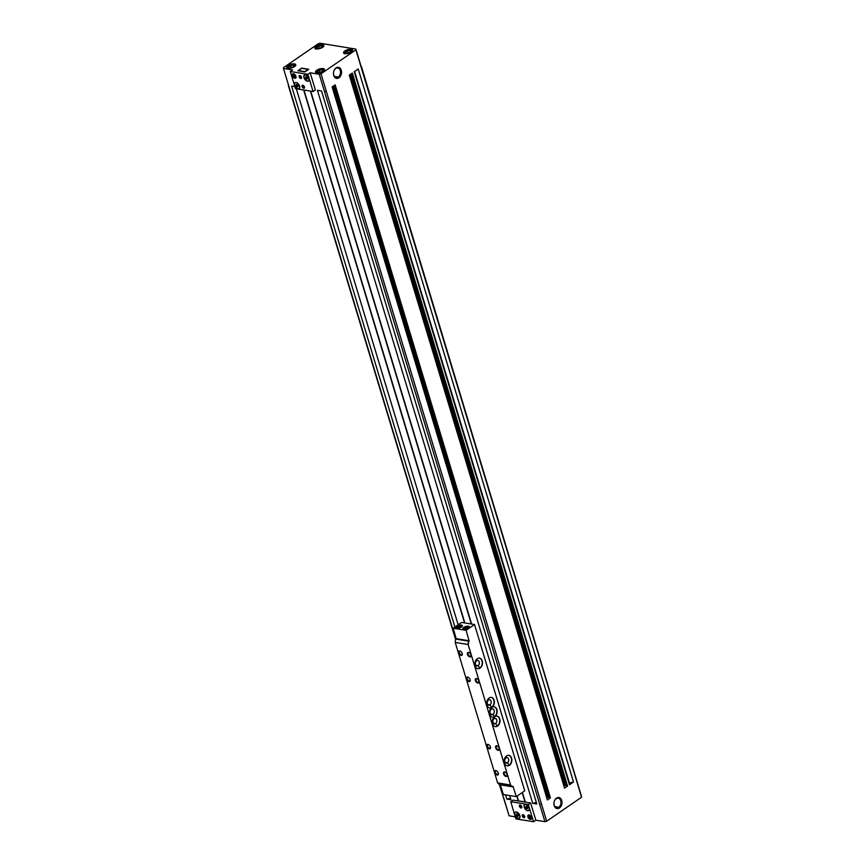 <?xml version="1.0" encoding="UTF-8"?>
<svg xmlns="http://www.w3.org/2000/svg" width="865" height="865" viewBox="0 0 865 865"><rect width="100%" height="100%" fill="white"/><g stroke="black" fill="none" stroke-linecap="round" stroke-linejoin="round"><path stroke-width="1.3" d="M344.335 53.814L345.827 51.457A3.395 1.341 163.2 0 1 350.466 50.267A3.395 1.341 163.2 0 1 350.52 52.224A3.395 1.341 -16.8 0 0 350.466 50.267A3.395 1.341 -16.8 0 0 345.827 51.457A3.395 1.341 -16.8 0 0 345.892 53.414A3.395 1.341 -16.8 0 0 350.52 52.224L350.52 52.224A3.395 1.341 163.2 0 1 345.892 53.414A3.395 1.341 163.2 0 1 345.827 51.457L345.427 51.77M315.574 49.121L317.066 46.764A3.395 1.341 163.2 0 1 321.704 45.575A3.395 1.341 163.2 0 1 321.769 47.532A3.395 1.341 -16.8 0 0 321.704 45.575A3.395 1.341 -16.8 0 0 317.066 46.764A3.395 1.341 -16.8 0 0 317.131 48.721A3.395 1.341 -16.8 0 0 321.769 47.532L321.769 47.532A3.395 1.341 163.2 0 1 317.131 48.721A3.395 1.341 163.2 0 1 317.066 46.764L316.666 47.078M316.157 48.937A4.671 1.849 -16.8 0 0 321.304 47.997A4.671 1.849 -16.8 0 0 323.78 45.423A4.671 1.849 -16.8 0 0 322.45 44.612L322.775 45.683L322.45 44.612A4.671 1.849 163.2 0 1 322.537 47.305A4.671 1.849 163.2 0 1 316.157 48.937A4.671 1.849 163.2 0 1 316.071 46.245A4.671 1.849 163.2 0 1 322.45 44.612A4.671 1.849 -16.8 0 0 317.304 45.553A4.671 1.849 -16.8 0 0 314.828 48.126A4.671 1.849 -16.8 0 0 316.157 48.937M524.904 804.634A3.395 1.968 55.5 0 1 526.396 804.472A3.395 1.968 -124.5 0 0 524.99 804.558A3.395 1.968 -124.5 0 0 524.904 804.634M529.077 807.878L529.077 807.878A3.395 1.968 -124.5 0 0 525.823 804.504A3.395 1.968 -124.5 0 0 524.385 807.11A3.395 1.968 55.5 0 1 524.806 804.688A3.395 1.968 55.5 0 1 529.077 807.878A3.395 1.968 55.5 0 1 528.656 810.289A3.395 1.968 55.5 0 1 524.385 807.11A3.395 1.968 -124.5 0 0 527.628 810.483A3.395 1.968 -124.5 0 0 529.077 807.878M527.618 807.607L527.477 808.472L525.844 807.348A1.287 0.746 -124.5 0 0 526.947 808.591A1.287 0.746 -124.5 0 0 527.682 807.942A1.287 0.746 -124.5 0 0 527.618 807.64L526.623 808.332L527.477 808.472L527.618 807.607M304.664 75.168A3.395 1.968 55.5 0 1 306.156 75.006A3.395 1.968 -124.5 0 0 304.75 75.093A3.395 1.968 -124.5 0 0 304.664 75.168M308.837 78.412L308.837 78.412A3.395 1.968 -124.5 0 0 305.583 75.039A3.395 1.968 -124.5 0 0 304.145 77.645A3.395 1.968 55.5 0 1 304.567 75.223A3.395 1.968 55.5 0 1 308.837 78.412A3.395 1.968 55.5 0 1 308.416 80.823A3.395 1.968 55.5 0 1 304.145 77.645A3.395 1.968 -124.5 0 0 307.389 81.018A3.395 1.968 -124.5 0 0 308.837 78.412M307.378 78.142L307.237 79.007L305.604 77.882A1.287 0.746 -124.5 0 0 306.707 79.126A1.287 0.746 -124.5 0 0 307.443 78.477A1.287 0.746 -124.5 0 0 307.378 78.174L306.394 78.866L307.237 79.007L307.378 78.142M338.291 77.05L338.983 77.774A5.59 3.99 99.3 0 0 341.264 70.27A5.59 3.99 99.3 0 0 336.02 67.935L335.707 68.497A4.866 3.471 -80.7 0 1 340.269 70.519A4.866 3.471 -80.7 0 1 338.291 77.05A4.866 3.471 99.3 0 0 340.507 71.882A4.866 3.471 99.3 0 0 337.782 67.967A4.866 3.471 99.3 0 0 335.707 68.497A4.866 3.471 99.3 0 0 333.49 73.655A4.866 3.471 99.3 0 0 336.215 77.569A4.866 3.471 99.3 0 0 338.291 77.05L334.42 76.412L338.291 77.05A4.866 3.471 -80.7 0 1 333.728 75.017A4.866 3.471 -80.7 0 1 335.707 68.497L336.02 67.935A5.59 3.99 99.3 0 0 333.739 75.439A5.59 3.99 99.3 0 0 338.983 77.774L338.291 77.05M558.758 807.261L559.45 807.986A5.59 3.99 99.3 0 0 561.731 800.482A5.59 3.99 99.3 0 0 556.487 798.146L556.173 798.709A4.866 3.471 -80.7 0 1 560.736 800.731A4.866 3.471 -80.7 0 1 558.758 807.261A4.866 3.471 99.3 0 0 560.974 802.093A4.866 3.471 99.3 0 0 558.249 798.179A4.866 3.471 99.3 0 0 556.173 798.709A4.866 3.471 99.3 0 0 553.957 803.866A4.866 3.471 99.3 0 0 556.682 807.78A4.866 3.471 99.3 0 0 558.758 807.261L554.887 806.623L558.758 807.261A4.866 3.471 -80.7 0 1 554.195 805.229A4.866 3.471 -80.7 0 1 556.173 798.709L556.487 798.146A5.59 3.99 99.3 0 0 554.205 805.65A5.59 3.99 99.3 0 0 559.45 807.986L558.758 807.261M531.424 817.501A2.552 1.471 -124.5 0 0 528.212 815.111A2.552 1.471 -124.5 0 0 527.899 816.917L528.634 816.419L527.899 816.917A2.552 1.471 -124.5 0 0 531.11 819.306A2.552 1.471 -124.5 0 0 531.424 817.501A2.552 1.471 55.5 0 1 530.342 819.447A2.552 1.471 55.5 0 1 527.899 816.917A2.552 1.471 55.5 0 1 528.98 814.971A2.552 1.471 55.5 0 1 531.424 817.501M528.861 816.787L528.861 816.787A1.654 0.952 55.5 0 1 529.564 815.511A1.654 0.952 55.5 0 1 531.153 817.155A1.654 0.952 55.5 0 1 530.44 818.431A1.654 0.952 55.5 0 1 528.861 816.787A1.654 0.952 -124.5 0 0 530.44 818.431A1.654 0.952 -124.5 0 0 531.153 817.155L531.153 817.155A1.654 0.952 -124.5 0 0 529.564 815.511A1.654 0.952 -124.5 0 0 528.861 816.787M530.299 818.398A2.206 1.276 -124.5 0 0 531.521 818.604M295.927 76.304A2.552 1.471 -124.5 0 0 292.716 73.914A2.552 1.471 -124.5 0 0 292.402 75.731L293.138 75.223L292.402 75.731A2.552 1.471 -124.5 0 0 295.614 78.12A2.552 1.471 -124.5 0 0 295.927 76.304A2.552 1.471 55.5 0 1 294.846 78.261A2.552 1.471 55.5 0 1 292.402 75.731A2.552 1.471 55.5 0 1 293.484 73.774A2.552 1.471 55.5 0 1 295.927 76.304M293.365 75.59L293.365 75.59A1.654 0.952 55.5 0 1 294.068 74.325A1.654 0.952 55.5 0 1 295.657 75.969A1.654 0.952 55.5 0 1 294.943 77.234A1.654 0.952 55.5 0 1 293.365 75.59A1.654 0.952 -124.5 0 0 294.943 77.234A1.654 0.952 -124.5 0 0 295.657 75.969L295.657 75.969A1.654 0.952 -124.5 0 0 294.068 74.325A1.654 0.952 -124.5 0 0 293.365 75.59M294.803 77.201A2.206 1.276 -124.5 0 0 296.025 77.407M299.625 86.143A3.655 2.108 -124.5 0 0 296.511 82.618A3.655 2.108 -124.5 0 0 294.576 85.321L294.576 85.321A3.655 2.108 -124.5 0 0 297.528 88.792A3.655 2.108 -124.5 0 0 299.798 87.397A3.655 2.108 -124.5 0 0 299.625 86.143A3.655 2.108 55.5 0 1 298.068 88.944A3.655 2.108 55.5 0 1 294.576 85.321A3.655 2.108 55.5 0 1 296.133 82.521A3.655 2.108 55.5 0 1 299.625 86.143M309.01 78.434A3.655 2.108 -124.5 0 0 305.907 74.909A3.655 2.108 -124.5 0 0 303.961 77.612L303.961 77.612A3.655 2.108 -124.5 0 0 306.924 81.094A3.655 2.108 -124.5 0 0 309.194 79.688A3.655 2.108 -124.5 0 0 309.01 78.434A3.655 2.108 55.5 0 1 307.464 81.245A3.655 2.108 55.5 0 1 303.961 77.612A3.655 2.108 55.5 0 1 305.518 74.812A3.655 2.108 55.5 0 1 309.01 78.434M529.25 807.899A3.655 2.108 -124.5 0 0 526.136 804.374A3.655 2.108 -124.5 0 0 524.201 807.077L524.201 807.077A3.655 2.108 -124.5 0 0 527.163 810.559A3.655 2.108 -124.5 0 0 529.434 809.153A3.655 2.108 -124.5 0 0 529.25 807.899A3.655 2.108 55.5 0 1 527.693 810.71A3.655 2.108 55.5 0 1 524.201 807.077A3.655 2.108 55.5 0 1 525.758 804.277A3.655 2.108 55.5 0 1 529.25 807.899M519.865 815.609A3.655 2.108 -124.5 0 0 516.751 812.084A3.655 2.108 -124.5 0 0 514.816 814.787L514.816 814.787A3.655 2.108 -124.5 0 0 517.767 818.258A3.655 2.108 -124.5 0 0 520.038 816.863A3.655 2.108 -124.5 0 0 519.865 815.609A3.655 2.108 55.5 0 1 518.308 818.409A3.655 2.108 55.5 0 1 514.816 814.787A3.655 2.108 55.5 0 1 516.362 811.986A3.655 2.108 55.5 0 1 519.865 815.609M297.982 85.84L297.841 86.705L296.208 85.592A1.287 0.746 -124.5 0 0 297.311 86.835A1.287 0.746 -124.5 0 0 298.047 86.186A1.287 0.746 -124.5 0 0 297.993 85.873A1.287 0.746 55.5 0 1 297.441 86.868A1.287 0.746 55.5 0 1 296.208 85.592A1.287 0.746 55.5 0 1 296.76 84.597A1.287 0.746 55.5 0 1 297.993 85.873A1.287 0.746 -124.5 0 0 297.019 84.683A1.287 0.746 -124.5 0 0 296.208 85.592L297.841 86.705L297.982 85.84M299.441 86.111L299.441 86.111A3.395 1.968 55.5 0 1 299.02 88.533A3.395 1.968 55.5 0 1 294.749 85.354A3.395 1.968 55.5 0 1 295.17 82.932A3.395 1.968 55.5 0 1 299.441 86.111A3.395 1.968 -124.5 0 0 296.198 82.737A3.395 1.968 -124.5 0 0 294.749 85.354A3.395 1.968 -124.5 0 0 298.003 88.717A3.395 1.968 -124.5 0 0 299.441 86.111M296.771 82.716A3.395 1.968 -124.5 0 0 295.354 82.802A3.395 1.968 -124.5 0 0 295.268 82.867A3.395 1.968 55.5 0 1 296.771 82.716M518.221 815.306L518.081 816.171L516.448 815.057A1.287 0.746 -124.5 0 0 517.551 816.301A1.287 0.746 -124.5 0 0 518.286 815.652A1.287 0.746 -124.5 0 0 518.221 815.338A1.287 0.746 55.5 0 1 517.681 816.333A1.287 0.746 55.5 0 1 516.448 815.057A1.287 0.746 55.5 0 1 517 814.062A1.287 0.746 55.5 0 1 518.221 815.338A1.287 0.746 -124.5 0 0 517.248 814.149A1.287 0.746 -124.5 0 0 516.448 815.057L518.081 816.171L518.221 815.306M519.681 815.576L519.681 815.576A3.395 1.968 55.5 0 1 519.26 817.998A3.395 1.968 55.5 0 1 514.989 814.819A3.395 1.968 55.5 0 1 515.41 812.397A3.395 1.968 55.5 0 1 519.681 815.576A3.395 1.968 -124.5 0 0 516.437 812.203A3.395 1.968 -124.5 0 0 514.989 814.819A3.395 1.968 -124.5 0 0 518.243 818.182A3.395 1.968 -124.5 0 0 519.681 815.576M517.011 812.181A3.395 1.968 -124.5 0 0 515.594 812.267A3.395 1.968 -124.5 0 0 515.508 812.332A3.395 1.968 55.5 0 1 517.011 812.181M300.858 78.272L300.782 78.52A1.698 0.984 -124.5 0 0 301.582 77.623A1.698 0.984 -124.5 0 0 300.22 75.633A1.698 0.984 -124.5 0 0 299.874 75.525L300.047 75.601A1.514 0.876 55.5 0 1 300.285 75.677A1.514 0.876 -124.5 0 0 300.047 75.601L299.971 75.85A1.33 0.768 55.5 0 1 301.247 77.169A1.33 0.768 55.5 0 1 300.685 78.196L300.858 78.272A1.514 0.876 -124.5 0 0 301.571 77.536A1.514 0.876 55.5 0 1 300.858 78.272L300.685 78.196A1.33 0.768 55.5 0 1 300.414 78.109A1.33 0.768 55.5 0 1 299.344 76.552A1.33 0.768 55.5 0 1 299.971 75.85L300.047 75.601A1.514 0.876 -124.5 0 0 299.333 76.401A1.514 0.876 -124.5 0 0 299.344 76.477A1.514 0.876 55.5 0 1 300.047 75.601L299.874 75.525A1.698 0.984 -124.5 0 0 299.149 76.834A1.698 0.984 -124.5 0 0 300.782 78.52L300.858 78.272A1.514 0.876 55.5 0 1 300.479 78.131A1.514 0.876 -124.5 0 0 300.544 78.174A1.514 0.876 -124.5 0 0 300.858 78.272M303.788 87.992L303.712 88.23A1.698 0.984 -124.5 0 0 304.512 87.333A1.698 0.984 -124.5 0 0 303.15 85.354A1.698 0.984 -124.5 0 0 302.804 85.246L302.977 85.321A1.514 0.876 55.5 0 1 303.226 85.386A1.514 0.876 -124.5 0 0 302.977 85.321L302.901 85.559A1.33 0.768 55.5 0 1 304.177 86.889A1.33 0.768 55.5 0 1 303.615 87.916L303.788 87.992A1.514 0.876 -124.5 0 0 304.502 87.257A1.514 0.876 55.5 0 1 303.788 87.992L303.615 87.916A1.33 0.768 55.5 0 1 303.345 87.819A1.33 0.768 55.5 0 1 302.274 86.273A1.33 0.768 55.5 0 1 302.901 85.559L302.977 85.321A1.514 0.876 -124.5 0 0 302.263 86.122A1.514 0.876 -124.5 0 0 302.274 86.197A1.514 0.876 55.5 0 1 302.977 85.321L302.804 85.246A1.698 0.984 -124.5 0 0 302.09 86.543A1.698 0.984 -124.5 0 0 303.712 88.23L303.788 87.992A1.514 0.876 55.5 0 1 303.41 87.852A1.514 0.876 -124.5 0 0 303.485 87.884A1.514 0.876 -124.5 0 0 303.788 87.992M524.028 817.457L523.952 817.695A1.698 0.984 -124.5 0 0 524.752 816.798A1.698 0.984 -124.5 0 0 523.39 814.819A1.698 0.984 -124.5 0 0 523.044 814.711L523.217 814.787A1.514 0.876 55.5 0 1 523.455 814.852A1.514 0.876 -124.5 0 0 523.217 814.787L523.141 815.025A1.33 0.768 55.5 0 1 524.417 816.355A1.33 0.768 55.5 0 1 523.855 817.382L524.028 817.457A1.514 0.876 -124.5 0 0 524.741 816.722A1.514 0.876 55.5 0 1 524.028 817.457L523.855 817.382A1.33 0.768 55.5 0 1 523.585 817.284A1.33 0.768 55.5 0 1 522.514 815.738A1.33 0.768 55.5 0 1 523.141 815.025L523.217 814.787A1.514 0.876 -124.5 0 0 522.503 815.587A1.514 0.876 -124.5 0 0 522.514 815.663A1.514 0.876 55.5 0 1 523.217 814.787L523.044 814.711A1.698 0.984 -124.5 0 0 522.33 816.009A1.698 0.984 -124.5 0 0 523.952 817.695L524.028 817.457A1.514 0.876 55.5 0 1 523.649 817.317A1.514 0.876 -124.5 0 0 523.714 817.349A1.514 0.876 -124.5 0 0 524.028 817.457M521.087 807.737L521.022 807.986A1.698 0.984 -124.5 0 0 521.822 807.088A1.698 0.984 -124.5 0 0 520.46 805.099A1.698 0.984 -124.5 0 0 520.114 804.991L520.287 805.066A1.514 0.876 55.5 0 1 520.525 805.142A1.514 0.876 -124.5 0 0 520.287 805.066L520.211 805.315A1.33 0.768 55.5 0 1 521.487 806.634A1.33 0.768 55.5 0 1 520.925 807.661L521.087 807.737A1.514 0.876 -124.5 0 0 521.811 807.002A1.514 0.876 55.5 0 1 521.087 807.737L520.925 807.661A1.33 0.768 55.5 0 1 520.654 807.575A1.33 0.768 55.5 0 1 519.584 806.018A1.33 0.768 55.5 0 1 520.211 805.315L520.287 805.066A1.514 0.876 -124.5 0 0 519.573 805.866A1.514 0.876 -124.5 0 0 519.573 805.942A1.514 0.876 55.5 0 1 520.287 805.066L520.114 804.991A1.698 0.984 -124.5 0 0 519.389 806.299A1.698 0.984 -124.5 0 0 521.022 807.986L521.087 807.737A1.514 0.876 55.5 0 1 520.719 807.596A1.514 0.876 -124.5 0 0 520.784 807.64A1.514 0.876 -124.5 0 0 521.087 807.737M300.598 77.915L299.679 76.888L300.058 76.12A1.016 0.584 -124.5 0 0 300.598 77.915A1.016 0.584 55.5 0 1 300.058 76.12A1.016 0.584 55.5 0 1 300.598 77.915A1.016 0.584 -124.5 0 0 300.058 76.12L300.242 77.699L301.031 77.115L300.598 77.915M303.529 87.635L302.609 86.608L302.988 85.84A1.016 0.584 -124.5 0 0 303.529 87.635A1.016 0.584 55.5 0 1 302.988 85.84A1.016 0.584 55.5 0 1 303.529 87.635A1.016 0.584 -124.5 0 0 304.015 87.095L303.993 87.116A1.016 0.584 -124.5 0 0 302.988 85.84L303.172 87.408L303.972 86.868L303.529 87.635M523.768 817.101L522.849 816.073L523.228 815.306A1.016 0.584 -124.5 0 0 523.768 817.101A1.016 0.584 55.5 0 1 523.228 815.306A1.016 0.584 55.5 0 1 523.768 817.101A1.016 0.584 -124.5 0 0 524.255 816.56L524.233 816.582A1.016 0.584 -124.5 0 0 523.228 815.306L523.412 816.874L524.212 816.333L523.768 817.101M520.838 807.38L519.919 806.353L520.298 805.585A1.016 0.584 -124.5 0 0 520.838 807.38A1.016 0.584 55.5 0 1 520.298 805.585A1.016 0.584 55.5 0 1 520.838 807.38A1.016 0.584 -124.5 0 0 520.298 805.585L520.481 807.164L521.271 806.58L520.838 807.38M288.142 68.205A4.671 1.849 -16.8 0 0 293.278 67.265A4.671 1.849 -16.8 0 0 295.754 64.691A4.671 1.849 -16.8 0 0 294.424 63.88L294.749 64.951L294.424 63.88A4.671 1.849 -16.8 0 0 289.288 64.821A4.671 1.849 -16.8 0 0 286.812 67.394A4.671 1.849 -16.8 0 0 288.142 68.205A4.671 1.849 163.2 0 1 288.056 65.513A4.671 1.849 163.2 0 1 294.424 63.88A4.671 1.849 163.2 0 1 294.511 66.573A4.671 1.849 163.2 0 1 288.142 68.205M287.558 68.389L289.051 66.032A3.395 1.341 163.2 0 1 293.678 64.843A3.395 1.341 163.2 0 1 293.743 66.8L293.743 66.8A3.395 1.341 163.2 0 1 289.105 67.989A3.395 1.341 163.2 0 1 289.051 66.032L288.65 66.346M316.893 72.898A4.671 1.849 -16.8 0 0 322.039 71.957A4.671 1.849 -16.8 0 0 324.516 69.384A4.671 1.849 -16.8 0 0 323.186 68.573L323.51 69.643L323.186 68.573A4.671 1.849 -16.8 0 0 318.05 69.514A4.671 1.849 -16.8 0 0 315.563 72.087A4.671 1.849 -16.8 0 0 316.893 72.898A4.671 1.849 163.2 0 1 316.817 70.206A4.671 1.849 163.2 0 1 323.186 68.573A4.671 1.849 163.2 0 1 323.272 71.265A4.671 1.849 163.2 0 1 316.893 72.898M344.919 53.63A4.671 1.849 -16.8 0 0 350.055 52.689A4.671 1.849 -16.8 0 0 352.542 50.116A4.671 1.849 -16.8 0 0 351.212 49.305L351.536 50.375L351.212 49.305A4.671 1.849 -16.8 0 0 346.065 50.246A4.671 1.849 -16.8 0 0 343.589 52.819A4.671 1.849 -16.8 0 0 344.919 53.63A4.671 1.849 163.2 0 1 344.832 50.938A4.671 1.849 163.2 0 1 351.212 49.305A4.671 1.849 163.2 0 1 351.287 51.997A4.671 1.849 163.2 0 1 344.919 53.63M316.309 73.082L317.812 70.725A3.395 1.341 163.2 0 1 322.44 69.535A3.395 1.341 163.2 0 1 322.504 71.492L322.504 71.492A3.395 1.341 163.2 0 1 317.866 72.682A3.395 1.341 163.2 0 1 317.812 70.725L317.412 71.038M308.351 69.535L304.945 71.871L298.436 70.616L301.831 68.27L308.351 69.535M308.286 69.33L301.831 68.27L298.436 70.616L304.891 71.665L308.286 69.33M525.282 801.877L518.6 800.99L525.055 802.039L522.201 792.578L525.282 801.877M350.93 51.446L350.152 50.484L350.53 51.716L350.152 50.484L347.406 50.873L348.033 52.938L347.406 50.873L345.427 52.235L346.195 53.198L348.941 52.808L350.93 51.446L348.941 52.808L346.195 53.198L345.427 52.235L347.406 50.873L350.152 50.484L350.93 51.446M322.904 70.714L322.137 69.751L322.515 70.984L322.137 69.751L319.38 70.141L320.007 72.206L319.38 70.141L317.401 71.503L318.169 72.465L320.926 72.076L322.904 70.714L320.926 72.076L318.169 72.465L317.401 71.503L319.38 70.141L322.137 69.751L322.904 70.714M317.866 72.682A3.395 1.341 -16.8 0 0 322.504 71.492A3.395 1.341 -16.8 0 0 322.44 69.535A3.395 1.341 -16.8 0 0 317.812 70.725A3.395 1.341 -16.8 0 0 317.866 72.682M322.169 46.753L321.402 45.78L321.769 47.024L321.402 45.78L318.644 46.18L319.272 48.245L318.644 46.18L316.666 47.543L317.433 48.505L320.191 48.116L322.169 46.753L320.191 48.116L317.433 48.505L316.666 47.543L318.644 46.18L321.402 45.78L322.169 46.753M289.105 67.989A3.395 1.341 -16.8 0 0 293.743 66.8A3.395 1.341 -16.8 0 0 293.678 64.843A3.395 1.341 -16.8 0 0 289.051 66.032A3.395 1.341 -16.8 0 0 289.105 67.989M289.418 67.773L288.64 66.81L290.629 65.448L293.376 65.048L294.143 66.021L292.165 67.383L289.418 67.773L292.165 67.383L294.143 66.021L293.376 65.048L290.629 65.448L288.64 66.81L289.418 67.773M521.217 806.461L520.795 805.866L521.217 806.461M520.73 805.802L519.919 806.353L520.708 805.78M524.147 816.171L523.736 815.576L524.147 816.171M523.66 815.511L522.849 816.073L523.66 815.511M303.918 86.705L303.496 86.111L303.918 86.705M303.42 86.046L302.609 86.608L303.42 86.046M300.977 76.996L300.566 76.401L300.977 76.996M300.49 76.336L299.679 76.888L300.469 76.315M520.925 807.661A1.33 0.768 -124.5 0 0 521.487 806.634A1.33 0.768 -124.5 0 0 520.211 805.315A1.33 0.768 -124.5 0 0 519.649 806.331A1.33 0.768 -124.5 0 0 520.925 807.661M523.855 817.382A1.33 0.768 -124.5 0 0 524.417 816.355A1.33 0.768 -124.5 0 0 523.141 815.025A1.33 0.768 -124.5 0 0 522.579 816.052A1.33 0.768 -124.5 0 0 523.855 817.382M303.615 87.916A1.33 0.768 -124.5 0 0 304.177 86.889A1.33 0.768 -124.5 0 0 302.901 85.559A1.33 0.768 -124.5 0 0 302.339 86.587A1.33 0.768 -124.5 0 0 303.615 87.916M300.685 78.196A1.33 0.768 -124.5 0 0 301.247 77.169A1.33 0.768 -124.5 0 0 299.971 75.85A1.33 0.768 -124.5 0 0 299.409 76.866A1.33 0.768 -124.5 0 0 300.685 78.196M525.92 807.326L526.623 808.332L527.618 807.651L526.915 806.645L525.92 807.326L526.915 806.645L526.061 806.461L525.92 807.326L526.061 806.461L526.915 806.602L527.618 807.651A1.287 0.746 -124.5 0 0 526.644 806.44A1.287 0.746 -124.5 0 0 525.844 807.348L525.92 807.326M527.553 807.456A1.049 0.606 55.5 0 1 527.055 806.731A1.049 0.606 -124.5 0 0 527.553 807.456M518.232 815.36L517.238 816.03L518.221 815.349L517.519 814.354L516.535 815.035L517.519 814.322L518.232 815.36M516.675 814.17L516.535 815.035L516.675 814.17L517.519 814.3L516.675 814.17M518.167 815.165A1.049 0.606 55.5 0 1 517.659 814.441A1.049 0.606 -124.5 0 0 518.167 815.165M305.68 77.861L306.394 78.866L307.378 78.185L306.675 77.18L305.68 77.861L306.675 77.18L305.821 76.996L305.68 77.861L305.821 76.996L306.675 77.136L307.378 78.185A1.287 0.746 -124.5 0 0 306.405 76.974A1.287 0.746 -124.5 0 0 305.604 77.882L305.68 77.861M307.313 77.991A1.049 0.606 55.5 0 1 306.815 77.266A1.049 0.606 -124.5 0 0 307.313 77.991M297.993 85.895L296.998 86.565L297.982 85.884L297.279 84.889L296.295 85.57L297.29 84.857L297.993 85.895M296.436 84.705L296.295 85.57L296.436 84.705L297.279 84.835L296.436 84.705M297.928 85.7A1.049 0.606 55.5 0 1 297.419 84.975A1.049 0.606 -124.5 0 0 297.928 85.7M520.038 816.582A3.395 1.968 55.5 0 1 519.357 817.933A3.395 1.968 -124.5 0 0 519.454 817.868A3.395 1.968 -124.5 0 0 520.038 816.582M299.798 87.116A3.395 1.968 55.5 0 1 299.117 88.468A3.395 1.968 -124.5 0 0 299.214 88.403A3.395 1.968 -124.5 0 0 299.798 87.116M530.569 817.771L529.445 816.171L530.569 817.771M295.073 76.585L293.938 74.974L295.073 76.585M293.3 75.32L296.133 77.342M293.527 73.784A2.206 1.276 -124.5 0 0 293.289 74.996M528.796 816.506L531.629 818.539M529.034 814.971A2.206 1.276 -124.5 0 0 528.785 816.192M297.863 70.757L304.902 71.903L308.729 69.276L301.68 68.13L297.863 70.757L301.68 68.13L308.729 69.276L304.902 71.903L297.863 70.757M295.473 88.652L290.283 71.471L292.565 69.903L283.471 68.422L455.725 638.943L283.471 68.422L283.45 67.686L318.331 43.693L320.072 43.25L355.872 49.089L581.55 797.227L546.669 821.22L544.928 821.663L319.272 74.26L310.178 72.779L307.886 74.347L290.283 71.471L295.473 88.652L313.076 91.528L307.886 74.347L313.076 91.528L315.368 89.96L310.178 72.779L315.368 89.96L313.076 91.528L295.473 88.652M303.712 88.23A1.698 0.984 55.5 0 1 302.09 86.543A1.698 0.984 55.5 0 1 302.804 85.246A1.698 0.984 55.5 0 1 304.437 86.933A1.698 0.984 55.5 0 1 303.712 88.23M300.782 78.52A1.698 0.984 55.5 0 1 299.149 76.834A1.698 0.984 55.5 0 1 299.874 75.525A1.698 0.984 55.5 0 1 301.496 77.212A1.698 0.984 55.5 0 1 300.782 78.52M499.386 784.533L509.128 815.814L515.324 816.83L509.128 815.814L503.754 798.027M513.032 800.125L518.319 800.979L516.881 796.232L518.319 800.979L530.645 802.99L535.835 820.182L544.928 821.663L535.835 820.182L530.645 802.99L528.353 804.569L533.543 821.75L535.835 820.182L533.543 821.75L528.353 804.569L510.75 801.693L515.94 818.874L533.543 821.75L515.94 818.874L510.75 801.693L513.032 800.125L510.75 801.693L528.353 804.569L530.645 802.99L513.032 800.125M464.559 622.908L303.658 89.992L464.559 622.908M303.95 90.036L464.851 622.951L303.95 90.036M517.119 796.07L518.6 800.99L517.119 796.07M471.306 624.011L310.405 91.095L471.306 624.011M310.697 91.139L471.598 624.054L310.697 91.139M522.428 792.416L525.358 802.136L522.428 792.416M506.868 799.109L505.593 794.892L506.868 799.109L510.977 799.779L506.868 799.109L510.501 798.179L506.868 799.109M454.914 627.038L291.602 86.089L294.857 86.63L291.602 86.089L454.914 627.038M296.317 88.792L458.158 624.811L296.317 88.792M509.701 795.562L510.977 799.779L509.701 795.562M532.699 803.326L317.423 90.306L321.531 90.976L536.808 803.996L532.699 803.326L536.808 803.996L321.531 90.976L317.423 90.306L532.699 803.326L536.322 802.396L532.699 803.326M521.022 807.986A1.698 0.984 55.5 0 1 519.389 806.299A1.698 0.984 55.5 0 1 520.114 804.991A1.698 0.984 55.5 0 1 521.736 806.677A1.698 0.984 55.5 0 1 521.022 807.986M523.952 817.695A1.698 0.984 55.5 0 1 522.33 816.009A1.698 0.984 55.5 0 1 523.044 814.711A1.698 0.984 55.5 0 1 524.677 816.398A1.698 0.984 55.5 0 1 523.952 817.695M581.529 796.492L576.523 779.916L581.529 796.492M573.506 782.003L569.44 783.041L569.494 784.76L573.506 782.003L358.229 68.995L354.228 71.741L569.494 784.76L354.607 71.481L569.44 783.041L573.506 782.003L569.494 784.76L354.228 71.741L358.229 68.995L573.506 782.003M567.581 786.08L566.705 785.928L351.612 73.536L566.705 785.928L567.581 786.08L352.315 73.06L349.276 75.147L564.553 788.156L567.581 786.08L564.553 788.156L349.276 75.147L352.315 73.06L567.581 786.08M566.51 785.301L563.915 786.047L564.737 785.485L350.098 74.585L564.737 785.485L565.332 785.301L350.639 74.206L565.332 785.301L566.51 785.301M550.421 797.876L549.545 797.725L334.463 85.332L549.545 797.725L550.421 797.876L335.155 84.857L332.128 86.943L547.394 799.952L550.421 797.876L547.394 799.952L332.128 86.943L335.155 84.857L550.421 797.876M549.351 797.098L546.756 797.844L547.577 797.281L332.939 86.381L547.577 797.281L548.172 797.098L333.479 86.003L548.172 797.098L549.351 797.098M544.928 821.663L546.669 821.22L541.479 804.028L539.738 804.472L544.928 821.663M576.339 779.3L361.429 66.508M326.202 90.998L324.462 91.452L326.202 90.998L324.462 91.452L539.738 804.472L541.479 804.028L321.012 73.817L319.272 74.26L324.462 91.452L326.202 90.998L546.669 821.22L581.55 797.227L576.36 780.035L355.893 49.824L321.012 73.817L326.202 90.998M361.062 66.281L355.872 49.089L361.062 66.281M559.45 807.986A5.59 3.99 -80.7 0 1 554.205 805.65A5.59 3.99 -80.7 0 1 556.487 798.146A5.59 3.99 -80.7 0 1 561.731 800.482A5.59 3.99 -80.7 0 1 559.45 807.986M338.983 77.774A5.59 3.99 -80.7 0 1 333.739 75.439A5.59 3.99 -80.7 0 1 336.02 67.935A5.59 3.99 -80.7 0 1 341.264 70.27A5.59 3.99 -80.7 0 1 338.983 77.774M310.178 72.779L319.272 74.26L321.012 73.817L355.893 49.824L355.872 49.089L320.072 43.25L318.331 43.693L283.45 67.686L283.471 68.422L292.565 69.903L290.283 71.471L307.886 74.347L310.178 72.779M305.604 77.882A1.287 0.746 55.5 0 1 306.145 76.899A1.287 0.746 55.5 0 1 307.378 78.174A1.287 0.746 55.5 0 1 306.826 79.158A1.287 0.746 55.5 0 1 305.604 77.882M308.502 80.759A3.395 1.968 -124.5 0 0 308.6 80.705A3.395 1.968 -124.5 0 0 309.194 79.418A3.395 1.968 55.5 0 1 308.502 80.759M525.844 807.348A1.287 0.746 55.5 0 1 526.385 806.364A1.287 0.746 55.5 0 1 527.618 807.64A1.287 0.746 55.5 0 1 527.066 808.624A1.287 0.746 55.5 0 1 525.844 807.348M528.742 810.224A3.395 1.968 -124.5 0 0 528.839 810.17A3.395 1.968 -124.5 0 0 529.423 808.883A3.395 1.968 55.5 0 1 528.742 810.224M291.246 67.513L290.629 65.448L291.246 67.513M293.754 66.291L293.376 65.048L293.754 66.291M494.456 716.598L494.748 716.642A5.266 3.763 99.3 0 0 497.148 711.052A5.266 3.763 99.3 0 0 494.196 706.813A5.266 3.763 99.3 0 0 491.947 707.375A5.266 3.763 99.3 0 0 489.547 712.965A5.266 3.763 99.3 0 0 492.499 717.215A5.266 3.763 99.3 0 0 494.748 716.642L494.456 716.598A5.266 3.763 99.3 0 0 496.856 711.106A5.266 3.763 99.3 0 0 494.045 706.791A5.266 3.763 -80.7 0 1 496.856 711.106A5.266 3.763 -80.7 0 1 494.456 716.598L492.931 714.425L494.456 716.598A5.266 3.763 -80.7 0 1 492.347 717.182A5.266 3.763 99.3 0 0 494.456 716.598M491.601 707.635L491.342 709.192A2.973 2.13 -80.7 0 1 494.142 710.435A2.973 2.13 -80.7 0 1 492.931 714.425A2.973 2.13 99.3 0 0 494.283 711.268A2.973 2.13 99.3 0 0 492.618 708.878A2.973 2.13 99.3 0 0 491.342 709.192A2.973 2.13 99.3 0 0 489.99 712.349A2.973 2.13 99.3 0 0 491.655 714.75A2.973 2.13 99.3 0 0 492.931 714.425L490.552 714.036L492.931 714.425A2.973 2.13 -80.7 0 1 490.131 713.193A2.973 2.13 -80.7 0 1 491.342 709.192L491.601 707.635M497.278 725.973L497.58 726.027A5.309 3.795 99.3 0 0 500.002 720.383A5.309 3.795 99.3 0 0 497.018 716.112A5.309 3.795 99.3 0 0 494.758 716.685A5.309 3.795 99.3 0 0 492.336 722.318A5.309 3.795 99.3 0 0 495.31 726.589A5.309 3.795 99.3 0 0 497.58 726.027L497.278 725.973A5.309 3.795 99.3 0 0 499.711 720.437A5.309 3.795 99.3 0 0 496.878 716.09A5.309 3.795 -80.7 0 1 499.711 720.437A5.309 3.795 -80.7 0 1 497.278 725.973L495.591 723.562L497.278 725.973A5.309 3.795 -80.7 0 1 495.169 726.568A5.309 3.795 99.3 0 0 497.278 725.973M494.412 716.944L494.12 718.707A2.757 1.979 -80.7 0 1 496.715 719.864A2.757 1.979 -80.7 0 1 495.591 723.562A2.757 1.979 99.3 0 0 496.845 720.632A2.757 1.979 99.3 0 0 495.299 718.415A2.757 1.979 99.3 0 0 494.12 718.707A2.757 1.979 99.3 0 0 492.866 721.637A2.757 1.979 99.3 0 0 494.412 723.864A2.757 1.979 99.3 0 0 495.591 723.562L493.385 723.205L495.591 723.562A2.757 1.979 -80.7 0 1 492.996 722.416A2.757 1.979 -80.7 0 1 494.12 718.707L494.412 716.944M509.128 765.211L509.42 765.265A5.309 3.795 99.3 0 0 511.842 759.621A5.309 3.795 99.3 0 0 508.869 755.35A5.309 3.795 99.3 0 0 506.598 755.923A5.309 3.795 99.3 0 0 504.176 761.557A5.309 3.795 99.3 0 0 507.16 765.828A5.309 3.795 99.3 0 0 509.42 765.265L509.128 765.211A5.309 3.795 99.3 0 0 511.55 759.675A5.309 3.795 99.3 0 0 508.717 755.329A5.309 3.795 -80.7 0 1 511.55 759.675A5.309 3.795 -80.7 0 1 509.128 765.211L507.431 762.8L509.128 765.211A5.309 3.795 -80.7 0 1 507.009 765.806A5.309 3.795 99.3 0 0 509.128 765.211M506.263 756.183L505.971 757.945A2.757 1.979 -80.7 0 1 508.566 759.102A2.757 1.979 -80.7 0 1 507.431 762.8A2.757 1.979 99.3 0 0 508.696 759.87A2.757 1.979 99.3 0 0 507.15 757.654A2.757 1.979 99.3 0 0 505.971 757.945A2.757 1.979 99.3 0 0 504.706 760.876A2.757 1.979 99.3 0 0 506.263 763.103A2.757 1.979 99.3 0 0 507.431 762.8L505.236 762.443L507.431 762.8A2.757 1.979 -80.7 0 1 504.846 761.654A2.757 1.979 -80.7 0 1 505.971 757.945L506.263 756.183M491.644 707.289L491.936 707.343A5.309 3.795 99.3 0 0 494.358 701.699A5.309 3.795 99.3 0 0 491.385 697.428A5.309 3.795 99.3 0 0 489.114 697.99A5.309 3.795 99.3 0 0 486.692 703.634A5.309 3.795 99.3 0 0 489.666 707.905A5.309 3.795 99.3 0 0 491.936 707.343L491.644 707.289A5.309 3.795 99.3 0 0 494.066 701.753A5.309 3.795 99.3 0 0 491.233 697.406A5.309 3.795 -80.7 0 1 494.066 701.753A5.309 3.795 -80.7 0 1 491.644 707.289L489.947 704.878L491.644 707.289A5.309 3.795 -80.7 0 1 489.525 707.884A5.309 3.795 99.3 0 0 491.644 707.289M488.768 698.26L488.476 700.023A2.757 1.979 -80.7 0 1 491.071 701.18A2.757 1.979 -80.7 0 1 489.947 704.878A2.757 1.979 99.3 0 0 491.212 701.948A2.757 1.979 99.3 0 0 489.655 699.731A2.757 1.979 99.3 0 0 488.476 700.023A2.757 1.979 99.3 0 0 487.222 702.953A2.757 1.979 99.3 0 0 488.768 705.18A2.757 1.979 99.3 0 0 489.947 704.878L487.752 704.521L489.947 704.878A2.757 1.979 -80.7 0 1 487.352 703.732A2.757 1.979 -80.7 0 1 488.476 700.023L488.768 698.26M479.794 668.05L480.086 668.104A5.309 3.795 99.3 0 0 482.508 662.46A5.309 3.795 99.3 0 0 479.534 658.189A5.309 3.795 99.3 0 0 477.264 658.752A5.309 3.795 99.3 0 0 474.842 664.396A5.309 3.795 99.3 0 0 477.826 668.667A5.309 3.795 99.3 0 0 480.086 668.104L479.794 668.05A5.309 3.795 99.3 0 0 482.216 662.514A5.309 3.795 99.3 0 0 479.383 658.168A5.309 3.795 -80.7 0 1 482.216 662.514A5.309 3.795 -80.7 0 1 479.794 668.05L478.096 665.639L479.794 668.05A5.309 3.795 -80.7 0 1 477.675 668.645A5.309 3.795 99.3 0 0 479.794 668.05M476.918 659.022L476.637 660.784A2.757 1.979 -80.7 0 1 479.221 661.941A2.757 1.979 -80.7 0 1 478.096 665.639A2.757 1.979 99.3 0 0 479.361 662.709A2.757 1.979 99.3 0 0 477.815 660.492A2.757 1.979 99.3 0 0 476.637 660.784A2.757 1.979 99.3 0 0 475.372 663.715A2.757 1.979 99.3 0 0 476.918 665.942A2.757 1.979 99.3 0 0 478.096 665.639L475.901 665.282L478.096 665.639A2.757 1.979 -80.7 0 1 475.512 664.493A2.757 1.979 -80.7 0 1 476.637 660.784L476.918 659.022M489.504 748.247L489.32 748.863A2.552 1.471 -124.5 0 0 490.52 747.522A2.552 1.471 -124.5 0 0 488.476 744.549A2.552 1.471 -124.5 0 0 487.957 744.376L488.39 744.57A2.087 1.211 55.5 0 1 488.649 744.646A2.087 1.211 -124.5 0 0 488.39 744.57A2.087 1.211 -124.5 0 0 487.763 744.689A2.087 1.211 -124.5 0 0 487.687 746.646A2.087 1.211 -124.5 0 0 489.504 748.247A2.087 1.211 -124.5 0 0 490.131 748.128A2.087 1.211 -124.5 0 0 490.498 747.317A2.087 1.211 55.5 0 1 489.504 748.247L490.466 747.587L489.504 748.247A2.087 1.211 55.5 0 1 487.503 746.171A2.087 1.211 55.5 0 1 488.39 744.57L487.957 744.376A2.552 1.471 -124.5 0 0 486.876 746.333A2.552 1.471 -124.5 0 0 489.32 748.863L489.504 748.247M469.198 680.982L469.003 681.598A2.552 1.471 -124.5 0 0 470.214 680.258A2.552 1.471 -124.5 0 0 468.17 677.284A2.552 1.471 -124.5 0 0 467.651 677.111L468.084 677.306A2.087 1.211 55.5 0 1 468.343 677.371A2.087 1.211 -124.5 0 0 468.084 677.306A2.087 1.211 -124.5 0 0 467.457 677.425A2.087 1.211 -124.5 0 0 467.381 679.371A2.087 1.211 -124.5 0 0 469.198 680.982A2.087 1.211 -124.5 0 0 469.825 680.863A2.087 1.211 -124.5 0 0 470.182 680.052A2.087 1.211 55.5 0 1 469.198 680.982L470.16 680.323L469.198 680.982A2.087 1.211 55.5 0 1 467.197 678.906A2.087 1.211 55.5 0 1 468.084 677.306L467.651 677.111A2.552 1.471 -124.5 0 0 466.57 679.068A2.552 1.471 -124.5 0 0 469.003 681.598L469.198 680.982M497.397 774.402L497.213 775.029A2.552 1.471 -124.5 0 0 498.413 773.678A2.552 1.471 -124.5 0 0 496.369 770.704A2.552 1.471 -124.5 0 0 495.861 770.542L496.294 770.737A2.087 1.211 55.5 0 1 496.553 770.802A2.087 1.211 -124.5 0 0 496.294 770.737A2.087 1.211 -124.5 0 0 495.667 770.845A2.087 1.211 -124.5 0 0 495.591 772.802A2.087 1.211 -124.5 0 0 497.397 774.402A2.087 1.211 -124.5 0 0 498.035 774.294A2.087 1.211 -124.5 0 0 498.391 773.472A2.087 1.211 55.5 0 1 497.397 774.402L498.359 773.743L497.397 774.402A2.087 1.211 55.5 0 1 495.407 772.337A2.087 1.211 55.5 0 1 496.294 770.737L495.861 770.542A2.552 1.471 -124.5 0 0 494.78 772.499A2.552 1.471 -124.5 0 0 497.213 775.029L497.397 774.402M461.294 654.827L461.11 655.443A2.552 1.471 -124.5 0 0 462.31 654.091A2.552 1.471 -124.5 0 0 460.267 651.118A2.552 1.471 -124.5 0 0 459.758 650.956L460.191 651.15A2.087 1.211 55.5 0 1 460.45 651.215A2.087 1.211 -124.5 0 0 460.191 651.15A2.087 1.211 -124.5 0 0 459.553 651.259A2.087 1.211 -124.5 0 0 459.488 653.216A2.087 1.211 -124.5 0 0 461.294 654.827A2.087 1.211 -124.5 0 0 461.921 654.708A2.087 1.211 -124.5 0 0 462.288 653.897A2.087 1.211 55.5 0 1 461.294 654.827L462.256 654.156L461.294 654.827A2.087 1.211 55.5 0 1 459.293 652.751A2.087 1.211 55.5 0 1 460.191 651.15L459.758 650.956A2.552 1.471 -124.5 0 0 458.666 652.913A2.552 1.471 -124.5 0 0 461.11 655.443L461.294 654.827M498.305 749.685L498.121 750.301A2.552 1.471 -124.5 0 0 499.321 748.96A2.552 1.471 -124.5 0 0 497.278 745.987A2.552 1.471 -124.5 0 0 496.769 745.814L497.202 746.008A2.087 1.211 55.5 0 1 497.462 746.073A2.087 1.211 -124.5 0 0 497.202 746.008A2.087 1.211 -124.5 0 0 496.564 746.127A2.087 1.211 -124.5 0 0 496.488 748.074A2.087 1.211 -124.5 0 0 498.305 749.685A2.087 1.211 -124.5 0 0 498.932 749.566A2.087 1.211 -124.5 0 0 499.3 748.755A2.087 1.211 55.5 0 1 498.305 749.685L499.267 749.025L498.305 749.685A2.087 1.211 55.5 0 1 496.305 747.609A2.087 1.211 55.5 0 1 497.202 746.008L496.769 745.814A2.552 1.471 -124.5 0 0 495.677 747.771A2.552 1.471 -124.5 0 0 498.121 750.301L498.305 749.685M477.999 682.42L477.815 683.036A2.552 1.471 -124.5 0 0 479.015 681.685A2.552 1.471 -124.5 0 0 476.972 678.722A2.552 1.471 -124.5 0 0 476.453 678.549L476.885 678.744A2.087 1.211 55.5 0 1 477.145 678.809A2.087 1.211 -124.5 0 0 476.885 678.744A2.087 1.211 -124.5 0 0 476.258 678.863A2.087 1.211 -124.5 0 0 476.183 680.809A2.087 1.211 -124.5 0 0 477.999 682.42A2.087 1.211 -124.5 0 0 478.626 682.301A2.087 1.211 -124.5 0 0 478.994 681.49A2.087 1.211 55.5 0 1 477.999 682.42L478.961 681.761L477.999 682.42A2.087 1.211 55.5 0 1 475.999 680.344A2.087 1.211 55.5 0 1 476.885 678.744L476.453 678.549A2.552 1.471 -124.5 0 0 475.372 680.506A2.552 1.471 -124.5 0 0 477.815 683.036L477.999 682.42M506.209 775.84L506.014 776.456A2.552 1.471 -124.5 0 0 507.214 775.116A2.552 1.471 -124.5 0 0 505.171 772.142A2.552 1.471 -124.5 0 0 504.663 771.98L505.095 772.164A2.087 1.211 55.5 0 1 505.355 772.24A2.087 1.211 -124.5 0 0 505.095 772.164A2.087 1.211 -124.5 0 0 504.468 772.283A2.087 1.211 -124.5 0 0 504.392 774.24A2.087 1.211 -124.5 0 0 506.209 775.84A2.087 1.211 -124.5 0 0 506.836 775.732A2.087 1.211 -124.5 0 0 507.193 774.91A2.087 1.211 55.5 0 1 506.209 775.84L507.171 775.181L506.209 775.84A2.087 1.211 55.5 0 1 504.209 773.775A2.087 1.211 55.5 0 1 505.095 772.164L504.663 771.98A2.552 1.471 -124.5 0 0 503.581 773.926A2.552 1.471 -124.5 0 0 506.014 776.456L506.209 775.84M470.095 656.254L469.911 656.881A2.552 1.471 -124.5 0 0 471.111 655.529A2.552 1.471 -124.5 0 0 469.068 652.556A2.552 1.471 -124.5 0 0 468.56 652.394L468.992 652.588A2.087 1.211 55.5 0 1 469.252 652.653A2.087 1.211 -124.5 0 0 468.992 652.588A2.087 1.211 -124.5 0 0 468.365 652.697A2.087 1.211 -124.5 0 0 468.289 654.654A2.087 1.211 -124.5 0 0 470.095 656.254A2.087 1.211 -124.5 0 0 470.733 656.146A2.087 1.211 -124.5 0 0 471.09 655.335A2.087 1.211 55.5 0 1 470.095 656.254L471.057 655.594L470.095 656.254A2.087 1.211 55.5 0 1 468.106 654.189A2.087 1.211 55.5 0 1 468.992 652.588L468.56 652.394A2.552 1.471 -124.5 0 0 467.478 654.351A2.552 1.471 -124.5 0 0 469.911 656.881L470.095 656.254M468.516 628.174A3.395 1.341 -16.8 0 0 469.414 626.811A3.395 1.341 -16.8 0 0 467.219 626.206A3.395 1.341 -16.8 0 0 463.813 627.406L464.04 628.152A3.395 1.341 163.2 0 1 464.127 628.098A3.395 1.341 -16.8 0 0 464.04 628.152A3.395 1.341 -16.8 0 0 463.164 629.104A3.395 1.341 163.2 0 1 464.04 628.152L463.813 627.406A3.395 1.341 -16.8 0 0 462.905 628.779A3.395 1.341 -16.8 0 0 465.111 629.374A3.395 1.341 -16.8 0 0 468.516 628.174A3.395 1.341 163.2 0 1 463.878 629.363A3.395 1.341 163.2 0 1 463.813 627.406A3.395 1.341 163.2 0 1 468.452 626.217A3.395 1.341 163.2 0 1 468.516 628.174M468.03 626.92A3.395 1.341 163.2 0 1 469.392 627.222A3.395 1.341 -16.8 0 0 468.03 626.92M468.041 628.455L468.041 628.455A2.552 1.006 -16.8 0 0 467.997 626.984A2.552 1.006 -16.8 0 0 464.516 627.882A2.552 1.006 163.2 0 1 467.997 626.984A2.552 1.006 163.2 0 1 468.041 628.455A2.552 1.006 163.2 0 1 467.943 628.52A2.552 1.006 -16.8 0 0 468.041 628.455M469.187 627.568A2.973 1.179 -16.8 0 0 468.549 627.19A2.973 1.179 163.2 0 1 469.187 627.568M469.241 627.676C469.306 626.541 467.684 626.617 464.386 627.904L464.516 627.882A2.552 1.006 -16.8 0 0 465.078 629.374A2.552 1.006 163.2 0 1 464.516 627.882L464.321 628.022M461.467 627.028A3.395 1.341 -16.8 0 0 462.375 625.654A3.395 1.341 -16.8 0 0 460.169 625.06A3.395 1.341 -16.8 0 0 456.774 626.26L457.001 627.006A3.395 1.341 163.2 0 1 457.088 626.952A3.395 1.341 -16.8 0 0 457.001 627.006A3.395 1.341 -16.8 0 0 456.114 627.958A3.395 1.341 163.2 0 1 457.001 627.006L456.774 626.26A3.395 1.341 -16.8 0 0 455.866 627.622A3.395 1.341 -16.8 0 0 458.072 628.228A3.395 1.341 -16.8 0 0 461.467 627.028A3.395 1.341 163.2 0 1 456.839 628.217A3.395 1.341 163.2 0 1 456.774 626.26A3.395 1.341 163.2 0 1 461.413 625.071A3.395 1.341 163.2 0 1 461.467 627.028M460.991 625.773A3.395 1.341 163.2 0 1 462.353 626.076A3.395 1.341 -16.8 0 0 460.991 625.773M460.991 627.298L461.013 627.309A2.552 1.006 -16.8 0 0 460.948 625.838A2.552 1.006 -16.8 0 0 457.477 626.725A2.552 1.006 163.2 0 1 460.948 625.838A2.552 1.006 163.2 0 1 460.991 627.298L460.991 627.298A2.552 1.006 163.2 0 1 460.904 627.363A2.552 1.006 -16.8 0 0 460.991 627.298M462.148 626.422A2.973 1.179 -16.8 0 0 461.499 626.044A2.973 1.179 163.2 0 1 462.148 626.422M462.191 626.53C462.256 625.395 460.645 625.471 457.347 626.757L457.477 626.725A2.552 1.006 -16.8 0 0 458.039 628.228A2.552 1.006 163.2 0 1 457.477 626.725L457.271 626.876M458.245 627.698L460.613 626.822L458.85 626.53L457.855 627.212L458.245 627.698L457.855 627.212L458.85 626.53L459.164 627.568L458.85 626.53L460.613 626.822L458.245 627.698M465.284 628.844L467.651 627.968L465.889 627.676L464.905 628.358L465.284 628.844L464.905 628.358L465.889 627.676L466.203 628.714L465.889 627.676L467.651 627.968L465.284 628.844M456.807 627.46A2.973 1.179 -16.8 0 0 456.482 628.131A2.973 1.179 163.2 0 1 456.807 627.46M463.845 628.606A2.973 1.179 -16.8 0 0 463.521 629.277A2.973 1.179 163.2 0 1 463.845 628.606M513.042 786.415L499.559 784.706L512.48 786.815L510.555 785.009L497.635 782.901L499.559 784.706L497.635 782.901L510.555 785.009L468.138 644.512L455.217 642.414L497.635 782.901L455.217 642.414L468.138 644.512L468.495 641.138L455.585 639.03L455.217 642.414L455.585 639.03L469.068 640.749L455.585 639.03L456.158 638.64L453.184 628.228L461.618 622.432L453.184 628.228L456.158 638.64L469.068 640.749L466.094 630.336L453.184 628.228L466.094 630.336L474.528 624.53L461.618 622.432L474.528 624.53L524.741 790.837L516.297 796.633L503.387 794.524L500.294 784.825L503.387 794.524L516.297 796.633L513.042 786.415L516.297 796.633L524.741 790.837L474.528 624.53L466.094 630.336L469.068 640.749L468.138 644.512L510.555 785.009L512.48 786.815L513.042 786.415M469.911 656.881A2.552 1.471 55.5 0 1 467.478 654.351A2.552 1.471 55.5 0 1 468.56 652.394A2.552 1.471 55.5 0 1 470.993 654.924A2.552 1.471 55.5 0 1 469.911 656.881M506.014 776.456A2.552 1.471 55.5 0 1 503.581 773.926A2.552 1.471 55.5 0 1 504.663 771.98A2.552 1.471 55.5 0 1 507.106 774.51A2.552 1.471 55.5 0 1 506.014 776.456M477.815 683.036A2.552 1.471 55.5 0 1 475.372 680.506A2.552 1.471 55.5 0 1 476.453 678.549A2.552 1.471 55.5 0 1 478.896 681.079A2.552 1.471 55.5 0 1 477.815 683.036M498.121 750.301A2.552 1.471 55.5 0 1 495.677 747.771A2.552 1.471 55.5 0 1 496.769 745.814A2.552 1.471 55.5 0 1 499.202 748.344A2.552 1.471 55.5 0 1 498.121 750.301M461.11 655.443A2.552 1.471 55.5 0 1 458.666 652.913A2.552 1.471 55.5 0 1 459.758 650.956A2.552 1.471 55.5 0 1 462.191 653.486A2.552 1.471 55.5 0 1 461.11 655.443M497.213 775.029A2.552 1.471 55.5 0 1 494.78 772.499A2.552 1.471 55.5 0 1 495.861 770.542A2.552 1.471 55.5 0 1 498.294 773.072A2.552 1.471 55.5 0 1 497.213 775.029M469.003 681.598A2.552 1.471 55.5 0 1 466.57 679.068A2.552 1.471 55.5 0 1 467.651 677.111A2.552 1.471 55.5 0 1 470.095 679.641A2.552 1.471 55.5 0 1 469.003 681.598M489.32 748.863A2.552 1.471 55.5 0 1 486.876 746.333A2.552 1.471 55.5 0 1 487.957 744.376A2.552 1.471 55.5 0 1 490.401 746.906A2.552 1.471 55.5 0 1 489.32 748.863M480.086 668.104A5.309 3.795 -80.7 0 1 475.101 665.888A5.309 3.795 -80.7 0 1 477.264 658.752A5.309 3.795 -80.7 0 1 482.248 660.968A5.309 3.795 -80.7 0 1 480.086 668.104M491.936 707.343A5.309 3.795 -80.7 0 1 486.952 705.126A5.309 3.795 -80.7 0 1 489.114 697.99A5.309 3.795 -80.7 0 1 494.099 700.207A5.309 3.795 -80.7 0 1 491.936 707.343M509.42 765.265A5.309 3.795 -80.7 0 1 504.436 763.049A5.309 3.795 -80.7 0 1 506.598 755.923A5.309 3.795 -80.7 0 1 511.583 758.129A5.309 3.795 -80.7 0 1 509.42 765.265M497.58 726.027A5.309 3.795 -80.7 0 1 492.596 723.81A5.309 3.795 -80.7 0 1 494.758 716.685A5.309 3.795 -80.7 0 1 499.743 718.891A5.309 3.795 -80.7 0 1 497.58 726.027M494.748 716.642A5.266 3.763 -80.7 0 1 489.795 714.447A5.266 3.763 -80.7 0 1 491.947 707.375A5.266 3.763 -80.7 0 1 496.888 709.57A5.266 3.763 -80.7 0 1 494.748 716.642M317.552 70.768C320.212 69.038 322.515 68.984 324.451 70.627M288.791 66.075C291.462 64.345 293.754 64.291 295.689 65.935M293.203 75.493L293.624 73.698M528.699 816.69L529.12 814.895M455.552 639.343L288.305 85.386M316.817 46.807C319.477 45.077 321.78 45.023 323.715 46.667M345.568 51.5C348.238 49.77 350.541 49.716 352.466 51.359M457.347 626.757L456.504 628.25M464.386 627.904L463.543 629.396"/></g></svg>
